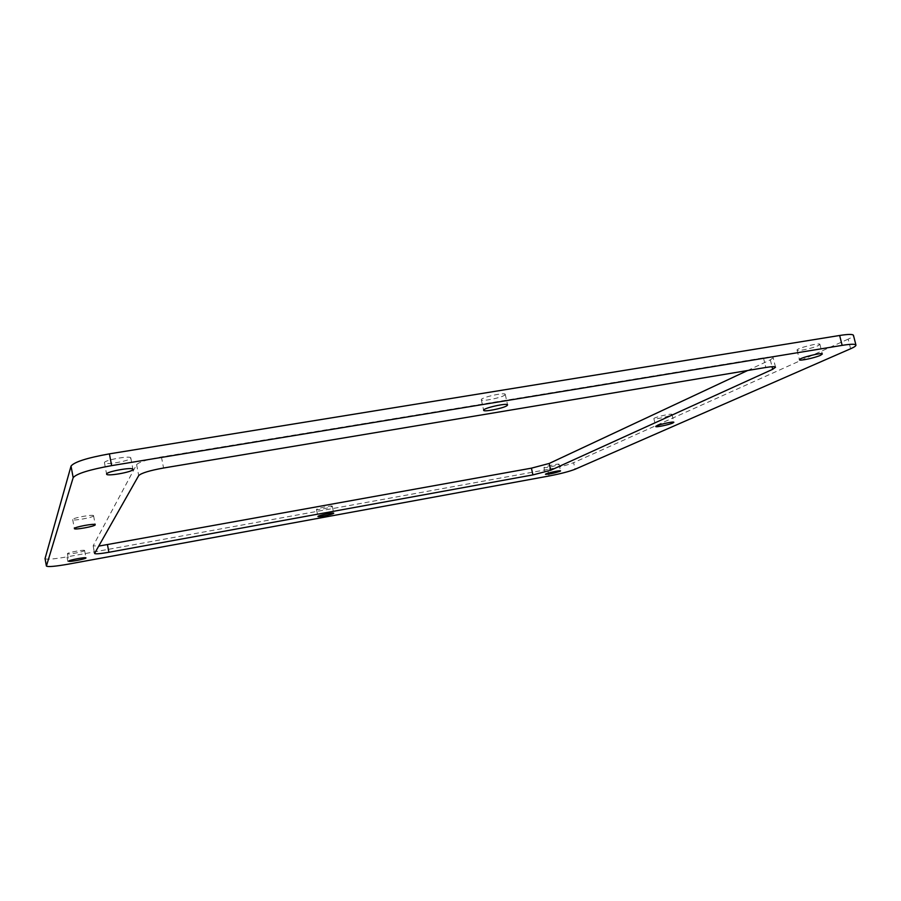 <?xml version="1.0" encoding="UTF-8"?>
<svg xmlns="http://www.w3.org/2000/svg" width="901" height="901" viewBox="0 0 901 901"><rect width="100%" height="100%" fill="white"/><g stroke="black" fill="none" stroke-linecap="round" stroke-linejoin="round"><path stroke-width="0.68" stroke-dasharray="4.5 3.38" d="M84.604 550.567L84.615 550.5C84.863 549.306 66.798 552.707 67.429 553.732C67.226 554.87 84.424 551.694 84.604 550.567M558.485 464.702L559.059 464.274C559.228 463.283 543.371 466.831 543.956 467.642C547.369 467.732 552.212 466.752 558.485 464.702M818.074 345.691L819.91 344.34C820 342.335 795.977 348.439 797.058 350.14C796.912 351.638 812.646 348.304 818.074 345.691M130.758 458.237L130.803 457.967C131.017 455.208 103.3 460.22 104.46 462.754C104.336 465.366 130.003 460.94 130.758 458.237M549.103 475.987L547.639 469.466C559.127 467.259 567.788 464.984 573.61 462.663L575.108 469.241M547.639 469.466L67.001 556.863L68.341 564.15M45.05 558.631C46.57 559.724 53.891 559.127 67.001 556.863M850.612 348.755L848.168 339.136C851.839 337.47 853.596 336.208 853.461 335.341M848.168 339.136L573.61 462.663M747.627 370.514L770.344 359.871L773.171 357.708C772.743 356.864 769.51 356.909 763.462 357.866L161.425 456.92C147.527 459.431 139.261 461.999 136.614 464.601L93.175 545.792L98.671 546.119M93.546 515.845L93.569 515.732C93.817 513.998 71.877 518.041 72.688 519.573C72.508 521.229 93.253 517.512 93.546 515.845M504.515 395.269L505.247 394.39C505.348 391.946 480.177 397.623 481.325 399.785C481.179 401.812 500.674 398.005 504.515 395.269M332.086 506.463L332.289 506.227C332.492 505.134 315.913 508.569 316.521 509.493C316.307 510.45 330.442 507.714 332.086 506.463M670.997 415.158L671.988 414.426C672.146 413.063 653.124 417.535 653.889 418.672C653.698 419.753 667.269 416.96 670.997 415.158M770.344 359.871L772.033 366.707M763.462 357.866L765.839 367.473M161.425 456.92L163.565 468.002M136.614 464.601L138.709 475.57M93.175 545.792L94.571 553.338M67.429 553.732L68.791 561.165M84.615 550.5L85.989 557.91M543.956 467.642L545.454 474.286M559.059 464.274L560.568 470.919M797.058 350.14L799.469 359.769M819.91 344.34L822.343 354.003M104.46 462.754L106.6 474.14M130.803 457.967L132.965 469.32M775.524 367.225L773.171 357.708M94.549 553.473L93.141 545.938M72.688 519.573L74.355 528.594M93.569 515.732L95.236 524.709M481.325 399.785L483.646 410.293M505.247 394.39L507.601 404.909M316.521 509.493L317.952 516.476M332.289 506.227L333.73 513.198M653.889 418.672L655.748 426.522M671.988 414.426L673.858 422.287"/><path stroke-width="1.35" d="M85.978 557.967C85.786 559.048 68.577 562.258 68.791 561.165C68.172 560.197 86.248 556.773 85.989 557.91L85.978 557.967M559.983 471.336C553.698 473.352 548.855 474.343 545.454 474.286C544.88 473.509 560.749 469.973 560.568 470.919L559.983 471.336M820.496 355.309C815.045 357.855 799.288 361.2 799.469 359.769C798.399 358.159 822.455 352.088 822.343 354.003L820.496 355.309M132.92 469.567C132.143 472.147 106.453 476.629 106.6 474.14C105.462 471.741 133.202 466.684 132.965 469.32L132.92 469.567M68.341 564.15L549.103 475.987C560.602 473.757 569.263 471.516 575.108 469.241L850.612 348.755C854.294 347.133 856.074 345.916 855.939 345.094C855.364 343.9 850.769 343.991 842.153 345.365L111.634 465.626C89.289 469.68 76.472 473.689 73.172 477.654L46.401 566.065C47.911 567.078 55.22 566.436 68.341 564.15M772.675 369.309L550.725 470.254L532.93 474.906L108.886 552.279C100.259 553.777 95.483 554.171 94.549 553.473L138.709 475.57C141.378 473.059 149.656 470.536 163.565 468.002L765.839 367.473C771.875 366.493 775.108 366.414 775.524 367.225L772.675 369.309L772.033 366.707M95.224 524.821C94.92 526.409 74.152 530.171 74.355 528.594C73.555 527.13 95.506 523.064 95.236 524.709L95.224 524.821M506.858 405.754C502.995 408.401 483.477 412.219 483.646 410.293C482.531 408.243 507.725 402.578 507.601 404.909L506.858 405.754M333.528 513.435C331.872 514.64 317.738 517.399 317.952 516.476C317.355 515.597 333.944 512.162 333.73 513.198L333.528 513.435M672.867 422.997C669.116 424.754 655.545 427.558 655.748 426.522C654.982 425.441 674.027 420.992 673.858 422.287L672.867 422.997M46.413 565.952L45.05 558.631L46.401 566.065M45.061 558.519L71.033 466.076L73.172 477.654M111.634 465.626L109.415 453.856C87.093 457.877 74.299 461.954 71.033 466.076M109.415 453.856L839.642 335.476L842.153 345.365M855.939 345.094L853.461 335.341C852.864 334.091 848.258 334.136 839.642 335.476M98.671 546.119L531.421 468.16L549.182 463.463L747.627 370.514M549.182 463.463L550.725 470.254M532.93 474.906L531.421 468.16M107.489 544.835L108.886 552.279"/></g></svg>
